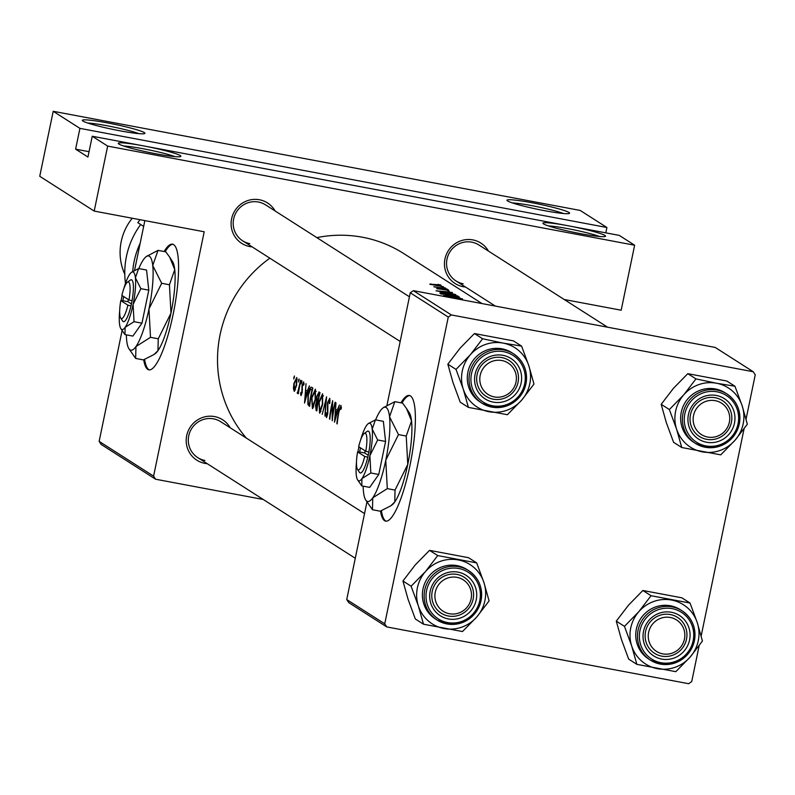 <?xml version="1.0" encoding="UTF-8"?>
<svg xmlns="http://www.w3.org/2000/svg" width="795" height="795" viewBox="0 0 795 795"><rect width="100%" height="100%" fill="white"/><g stroke="black" fill="none" stroke-linecap="round" stroke-linejoin="round"><path stroke-width="1.19" d="M155.74 153.743A31.969 2.663 -168.3 0 1 118.336 143.567A31.969 2.663 -168.3 0 1 143.408 145.863A31.969 2.663 -168.3 0 1 180.723 156.486A31.969 2.663 -168.3 0 1 155.74 153.743M174.811 156.605A29.306 2.445 11.7 0 0 143.388 148.794A29.306 2.445 11.7 0 0 123.712 146.022M119.787 130.768A31.969 2.663 -168.3 0 1 82.382 120.592A31.969 2.663 -168.3 0 1 107.454 122.897A31.969 2.663 -168.3 0 1 144.77 133.51A31.969 2.663 -168.3 0 1 119.787 130.768M138.857 133.63A29.306 2.445 11.7 0 0 107.434 125.819A29.306 2.445 11.7 0 0 87.758 123.046M580.4 233.631A31.969 2.663 -168.3 0 1 542.995 223.445A31.969 2.663 -168.3 0 1 568.067 225.75A31.969 2.663 -168.3 0 1 605.383 236.363A31.969 2.663 -168.3 0 1 580.4 233.631M599.47 236.493A29.306 2.445 11.7 0 0 568.047 228.682A29.306 2.445 11.7 0 0 548.371 225.909M544.436 210.655A31.969 2.663 -168.3 0 1 507.041 200.479A31.969 2.663 -168.3 0 1 532.113 202.775A31.969 2.663 -168.3 0 1 569.429 213.398A31.969 2.663 -168.3 0 1 544.436 210.655M563.516 213.517A29.306 2.445 11.7 0 0 532.084 205.706A29.306 2.445 11.7 0 0 512.417 202.934M380.507 511.076A63.938 13.624 -79.3 0 0 384.581 520.695A63.938 13.624 -79.3 0 0 385.674 521.142A63.938 13.624 -79.3 0 0 410.369 463.505A63.938 13.624 -79.3 0 0 410.419 395.91A63.938 13.624 -79.3 0 0 409.316 395.463A63.938 13.624 -79.3 0 0 400.928 402.817M381.441 510.708A63.938 13.624 -79.3 0 0 385.605 520.894A63.938 13.624 -79.3 0 0 386.201 521.192M143.706 359.787A63.938 13.624 -79.3 0 0 147.781 369.407A63.938 13.624 -79.3 0 0 148.884 369.854A63.938 13.624 -79.3 0 0 173.568 312.216A63.938 13.624 -79.3 0 0 173.618 244.621A63.938 13.624 -79.3 0 0 172.525 244.174A63.938 13.624 -79.3 0 0 164.138 251.518M144.64 359.41A63.938 13.624 -79.3 0 0 148.804 369.596A63.938 13.624 -79.3 0 0 149.4 369.904M252.154 246.877A23.979 23.343 -57.4 0 1 249.779 246.559A23.979 23.343 -57.4 0 1 231.593 218.834A23.979 23.343 -57.4 0 1 259.468 199.764A23.979 23.343 -57.4 0 1 275.11 210.963M409.425 296.783L265.58 204.871A21.316 20.75 122.6 0 0 258.415 202.039A21.316 20.75 122.6 0 0 234.793 215.187A21.316 20.75 122.6 0 0 242.634 240.796A21.316 20.75 122.6 0 0 249.799 243.628M465.512 287.015A23.979 23.343 -57.4 0 1 463.127 286.697A23.979 23.343 -57.4 0 1 444.952 258.961A23.979 23.343 -57.4 0 1 472.816 239.901A23.979 23.343 -57.4 0 1 488.458 251.091M607.569 327.192L478.938 245.009A21.316 20.75 122.6 0 0 471.763 242.167A21.316 20.75 122.6 0 0 448.151 255.324A21.316 20.75 122.6 0 0 455.982 280.933A21.316 20.75 122.6 0 0 463.157 283.765M207.257 463.704A23.979 23.343 -57.4 0 1 204.871 463.376A23.979 23.343 -57.4 0 1 186.696 435.65A23.979 23.343 -57.4 0 1 214.57 416.58A23.979 23.343 -57.4 0 1 230.202 427.78M364.527 513.6L220.682 421.688A21.316 20.75 122.6 0 0 213.517 418.856A21.316 20.75 122.6 0 0 189.896 432.013A21.316 20.75 122.6 0 0 197.736 457.612A21.316 20.75 122.6 0 0 204.901 460.454M442.656 287.402L445.617 288.058L442.626 287.363M437.995 284.431L440.957 285.087L437.966 284.391M445.508 289.231L448.479 289.887L445.478 289.191M316.847 237.626A122.549 119.3 -57.4 0 1 362.54 237.248A122.549 119.3 -57.4 0 1 403.751 253.565L482.038 303.581M443.262 286.826L436.654 284.61L429.727 284.203L443.471 286.757M442.606 288.088L435.809 286.965A122.549 119.3 122.6 0 0 433.861 286.727L434.179 286.925A122.549 119.3 -57.4 0 1 442.209 288.158A122.549 119.3 -57.4 0 1 447.307 289.231L446.979 289.022A122.549 119.3 122.6 0 0 442.606 288.088L442.577 288.227M445.707 289.698L436.604 288.595L446.094 289.917L449.225 291.089L445.677 289.837M448.658 290.662L447.814 290.692M452.375 292.471L435.998 290.761L455.783 294.647L449.165 292.888L447.535 291.845L452.345 292.62M458.079 296.118L447.525 293.246L439.963 292.918L441.165 294.061A122.549 119.3 -57.4 0 1 454.104 295.75A122.549 119.3 -57.4 0 1 459.192 296.833L457.99 296.555M462.203 298.94L450.984 295.561L443.342 295.72L462.481 298.841M463.823 300.152L459.172 298.99M246.37 438.105A122.549 119.3 -57.4 0 1 269.843 258.186M439.913 293.146L440.44 293.594M438.184 289.042L439.168 288.694M332.668 400.69A122.549 119.3 122.6 0 0 329.488 419.005L329.816 419.203A122.549 119.3 -57.4 0 1 332.091 404.754L332.25 420.764A122.549 119.3 -57.4 0 1 335.44 402.459L335.112 402.25A122.549 119.3 122.6 0 0 332.38 416.59L332.668 400.69M326.576 417.564L327.759 413.768L327.898 402.767L329.299 400.143L329.408 403.671L329.905 402.946L329.756 398.295L327.58 402.538L327.421 413.639L326.616 415.646L326.198 412.824L325.771 413.778L326.497 417.564M329.209 400.114L330.124 400.302L329.209 400.114M322.223 414.364L325.712 400.66L324.966 416.113L326.586 396.804L322.223 414.364M312.614 408.57L315.446 399.925L315.377 389.162L311.65 397.599L312.435 408.57M311.739 387.314C310.487 386.609 309.245 389.172 308.003 394.996L307.864 404.476L309.662 406.334A122.549 119.3 -57.4 0 1 312.852 388.03L311.401 387.175M306.025 383.667L304.545 403.065L309.434 385.843L307.218 391.08L305.588 390.047L306.025 383.667M297.469 393.396L298.324 391.567A122.549 119.3 122.6 0 0 298.036 393.555L298.363 393.754A122.549 119.3 -57.4 0 1 300.957 380.427L300.629 380.219A122.549 119.3 122.6 0 0 299.596 384.671L297.429 393.396M299.099 378.977L298.403 381.998L299.069 378.967M294.448 375.995L293.753 379.026L294.408 375.995M294.389 391.349L296.624 385.197L296.793 377.496L293.902 383.458L293.434 388.447L294.259 391.349M301.235 383.816L301.931 380.795L301.235 383.816M303.72 381.928L302.04 385.257L301.852 392.452L301.216 394.042L300.987 392.333L300.59 393.346L300.987 395.691L302.18 392.591L302.378 385.396L303.332 383.558L303.531 385.287L304.028 384.194L303.63 381.888M303.283 383.538L304.058 383.697L303.283 383.538M319.063 392.005L316.738 396.407L316.559 401.525L315.545 405.172L316.152 410.478L316.857 410.926A122.549 119.3 -57.4 0 1 320.037 392.621L318.914 391.935M319.809 413.161L322.641 404.516L322.571 393.754L318.845 402.191L319.63 413.171M335.987 402.817L334.516 422.215L339.405 404.993L337.189 410.23L335.56 409.187L335.987 402.817M341.005 405.48L338.71 411.293A122.549 119.3 122.6 0 0 336.861 423.715L337.189 423.914A122.549 119.3 -57.4 0 1 338.998 411.681L340.528 407.318L340.846 409.385L341.353 408.113L340.886 405.44M340.479 407.308L341.363 407.477L340.479 407.298M606.903 227.499L79.917 128.363L53.205 111.3L580.191 210.436L606.903 227.499L605.8 232.846M699.153 645.679L691.72 681.583L688.629 683.7L386.758 626.917L348.747 602.63L346.729 599.549L384.74 623.837L448.271 317.066L410.26 292.779L413.35 290.662L451.361 314.949L448.271 317.066M346.729 599.549L366.952 501.903M386.956 405.321L410.26 292.779M746.068 419.144L755.25 374.813L753.233 371.732L451.361 314.949M753.233 371.732L715.222 347.445L413.35 290.662M701.17 635.96L744.06 428.863M384.74 623.837L386.758 626.917M263.264 499.479L155.611 479.226L101.164 444.445L99.146 441.364L122.092 330.571M134.554 270.38L144.859 220.613M99.146 441.364L153.594 476.145L204.196 231.772L94.198 211.082L107.653 146.091L92.25 136.243L619.235 235.38L634.639 245.218L107.653 146.091M94.198 211.082L39.75 176.291L53.205 111.3M564.221 299.496L621.183 310.219L634.639 245.218M153.594 476.145L155.611 479.226M173.022 244.313A63.938 13.624 -79.3 0 0 165.161 251.707M409.822 395.612A63.938 13.624 -79.3 0 0 401.952 403.005M89.05 151.686L75.614 149.162L79.917 128.363M75.614 149.162L87.937 157.042L92.25 136.243M294.428 377.436L293.772 377.317M293.931 388.536L293.434 388.447M294.349 389.649L294.229 383.657L296.396 379.126L296.306 384.979L294.349 389.649L295.372 389.858L294.547 389.679M297.29 379.265L296.277 379.076L297.29 379.295M299.089 380.408L298.433 380.288M297.867 392.869L297.151 392.74M301.941 382.236L301.285 382.117M304.932 399.448L305.399 392.024L306.681 392.839L305.32 399.517M307.248 392.372L305.399 392.024M309.821 404.844L307.864 404.476M312.425 389.739L312.077 389.679A122.549 119.3 122.6 0 0 309.543 404.228L308.241 402.836L308.331 395.214L310.527 389.212L312.077 389.679M310.527 389.212L312.475 389.56M312.445 406.593L311.978 397.808L315.138 391.1L315.128 399.726L312.445 406.593L313.757 406.871M313.767 406.841L312.733 406.642M314.979 391.041L316.251 391.309L314.979 391.031M318.089 401.813L316.559 401.525M316.738 408.819L315.873 405.341L317.543 402.916A122.549 119.3 122.6 0 0 316.738 408.819L317.076 408.888M317.921 402.817L317.036 402.658L317.911 402.886M317.871 401.038L317.016 400.253L317.056 396.655L318.805 393.972L319.262 394.27A122.549 119.3 122.6 0 0 317.871 401.038L318.219 401.097M319.679 394.072L318.547 393.863L319.67 394.141M319.64 411.184L319.163 402.399L322.333 395.691L322.313 404.317L319.64 411.184L320.951 411.462M320.961 411.432L319.928 411.244M323.436 395.87L322.174 395.632L323.446 395.9M327.858 409.077L327.321 408.968M334.904 418.587L335.361 411.164L336.643 411.989L335.291 418.657M337.209 411.512L335.361 411.164M341.363 407.855L340.697 407.726M430.761 284.6L430.92 283.845M441.722 286.22L431.357 284.411L435.571 284.55L441.762 286.697M437.707 288.943L437.816 288.406M447.376 292.649L447.535 291.845M439.585 291.099L445.866 291.626L447.148 292.451L439.555 291.268M457.026 296.346L457.046 296.207A122.549 119.3 122.6 0 0 442.716 294.011L441.871 293.186L447.853 293.454L457.046 296.207M442.398 294.16L441.871 293.186M445.111 296.306L445.051 295.651L444.922 296.257M460.464 298.204L445.21 295.849L451.302 295.77L460.464 298.204L460.553 298.821M449.423 613.74A18.653 18.156 122.6 0 0 471.107 598.913A18.653 18.156 122.6 0 0 456.966 577.339A18.653 18.156 122.6 0 0 435.292 592.176A18.653 18.156 122.6 0 0 449.423 613.74M456.986 574.417A21.316 20.75 -57.4 0 1 464.161 577.25A21.316 20.75 -57.4 0 1 471.991 602.858A21.316 20.75 -57.4 0 1 448.38 616.016A21.316 20.75 -57.4 0 1 441.205 613.174A21.316 20.75 -57.4 0 1 433.374 587.575A21.316 20.75 -57.4 0 1 456.986 574.417M468.394 407.388L460.216 402.161L452.981 382.504L447.833 364.18L460.086 348.19L474.426 333.542L482.605 338.759L470.352 354.749L456.012 369.407L463.247 389.063L468.394 407.388L507.379 414.722L521.729 400.064L533.982 384.074L528.834 365.75A35.159 34.235 -57.4 0 1 529.808 383.766A35.159 34.235 -57.4 0 1 521.729 400.064A35.159 34.235 -57.4 0 1 488.935 411.721A35.159 34.235 -57.4 0 1 463.247 389.063A35.159 34.235 -57.4 0 1 470.352 354.749A35.159 34.235 -57.4 0 1 503.146 343.102L482.605 338.759M521.122 383.051A23.979 23.343 -57.4 0 1 493.248 402.121A23.979 23.343 -57.4 0 1 475.072 374.395A23.979 23.343 -57.4 0 1 502.947 355.325A23.979 23.343 -57.4 0 1 521.122 383.051M477.119 374.544A21.316 20.75 122.6 0 0 486.113 396.357A21.316 20.75 122.6 0 0 518.052 382.246A21.316 20.75 122.6 0 0 509.058 360.433A21.316 20.75 122.6 0 0 477.119 374.544M511.821 352.712A29.306 28.531 122.6 0 0 467.907 372.12A29.306 28.531 122.6 0 0 480.26 402.111L482.009 403.224A29.306 28.531 -57.4 0 1 469.646 373.233A29.306 28.531 -57.4 0 1 513.57 353.835A29.306 28.531 -57.4 0 1 525.932 383.816A29.306 28.531 -57.4 0 1 482.009 403.224C502.987 412.068 517.634 405.619 525.962 383.856C527.979 371.136 523.845 361.129 513.57 353.835L511.821 352.712M474.426 333.542L513.421 340.876L521.59 346.093L503.146 343.102A35.159 34.235 122.6 0 1 528.834 365.75L521.59 346.093M447.833 364.18L456.012 369.407M670.314 617.476A18.653 18.156 122.6 0 0 648.641 632.303A18.653 18.156 122.6 0 0 662.782 653.878A18.653 18.156 122.6 0 0 684.455 639.041A18.653 18.156 122.6 0 0 670.314 617.476M661.728 656.143A21.316 20.75 -57.4 0 1 654.563 653.311A21.316 20.75 -57.4 0 1 646.723 627.702A21.316 20.75 -57.4 0 1 670.344 614.555A21.316 20.75 -57.4 0 1 677.509 617.387A21.316 20.75 -57.4 0 1 685.35 642.996A21.316 20.75 -57.4 0 1 661.728 656.143M681.742 447.515L673.574 442.298L666.329 422.632L661.182 404.317L673.435 388.328L687.784 373.67L695.963 378.897L683.71 394.886L669.36 409.544L676.605 429.201L681.742 447.515L720.737 454.849L735.077 440.201L747.33 424.212L742.192 405.887A35.159 34.235 -57.4 0 1 743.156 423.894A35.159 34.235 -57.4 0 1 735.077 440.201A35.159 34.235 -57.4 0 1 702.293 451.858A35.159 34.235 -57.4 0 1 676.605 429.201A35.159 34.235 -57.4 0 1 683.71 394.886A35.159 34.235 -57.4 0 1 716.504 383.23L695.963 378.897M734.471 423.188A23.979 23.343 -57.4 0 1 706.606 442.259A23.979 23.343 -57.4 0 1 688.43 414.523A23.979 23.343 -57.4 0 1 716.295 395.463A23.979 23.343 -57.4 0 1 734.471 423.188M690.467 414.682A21.316 20.75 122.6 0 0 699.461 436.495A21.316 20.75 122.6 0 0 731.4 422.384A21.316 20.75 122.6 0 0 722.407 400.571A21.316 20.75 122.6 0 0 690.467 414.682M725.169 392.849A29.306 28.531 122.6 0 0 681.255 412.247A29.306 28.531 122.6 0 0 693.618 442.239L695.367 443.362A29.306 28.531 -57.4 0 1 683.004 413.37A29.306 28.531 -57.4 0 1 726.918 393.962A29.306 28.531 -57.4 0 1 739.28 423.954A29.306 28.531 -57.4 0 1 695.367 443.362C716.335 452.206 730.983 445.747 739.31 423.993C741.328 411.273 737.204 401.266 726.918 393.962L725.169 392.849M687.784 373.67L726.769 381.004L734.948 386.231L716.504 383.23A35.159 34.235 122.6 0 1 742.192 405.887L734.948 386.231M661.182 404.317L669.36 409.544M715.222 400.66A18.653 18.156 122.6 0 0 693.538 415.487A18.653 18.156 122.6 0 0 707.679 437.051A18.653 18.156 122.6 0 0 729.353 422.224A18.653 18.156 122.6 0 0 715.222 400.66M706.626 439.327A21.316 20.75 -57.4 0 1 699.461 436.495A21.316 20.75 -57.4 0 1 691.63 410.886A21.316 20.75 -57.4 0 1 715.242 397.729A21.316 20.75 -57.4 0 1 722.407 400.571A21.316 20.75 -57.4 0 1 730.247 426.17A21.316 20.75 -57.4 0 1 706.626 439.327M631.697 646.017A35.159 34.235 -57.4 0 1 630.733 628.01A35.159 34.235 -57.4 0 1 638.802 611.703L624.463 626.361L631.697 646.017L636.845 664.342L675.83 671.676L690.179 657.018L702.432 641.028L697.285 622.704L690.04 603.047L651.055 595.713L638.802 611.703A35.159 34.235 -57.4 0 1 671.596 600.056A35.159 34.235 -57.4 0 1 697.285 622.704A35.159 34.235 -57.4 0 1 690.179 657.018A35.159 34.235 -57.4 0 1 657.385 668.674A35.159 34.235 122.6 0 1 631.697 646.017M643.523 631.349A23.979 23.343 -57.4 0 1 671.397 612.279A23.979 23.343 -57.4 0 1 689.573 640.005A23.979 23.343 -57.4 0 1 661.698 659.075A23.979 23.343 -57.4 0 1 643.523 631.349M686.502 639.2A21.316 20.75 122.6 0 0 677.509 617.387A21.316 20.75 122.6 0 0 645.57 631.498A21.316 20.75 122.6 0 0 654.563 653.311A21.316 20.75 122.6 0 0 686.502 639.2M636.358 629.074A29.306 28.531 122.6 0 0 648.72 659.055L650.459 660.178A29.306 28.531 -57.4 0 1 638.097 630.187A29.306 28.531 -57.4 0 1 682.021 610.779A29.306 28.531 -57.4 0 1 694.383 640.77A29.306 28.531 -57.4 0 1 650.459 660.178C671.437 669.022 686.085 662.573 694.413 640.81C696.43 628.09 692.296 618.083 682.021 610.779L680.272 609.666A29.306 28.531 122.6 0 0 636.358 629.074M636.845 664.342L628.666 659.115L621.432 639.458L616.284 621.134L624.463 626.361M616.284 621.134L628.537 605.144L642.877 590.486L651.055 595.713M642.877 590.486L681.871 597.82L690.04 603.047M494.331 396.924A18.653 18.156 122.6 0 0 516.005 382.087A18.653 18.156 122.6 0 0 501.864 360.523A18.653 18.156 122.6 0 0 480.19 375.359A18.653 18.156 122.6 0 0 494.331 396.924M501.893 357.601A21.316 20.75 -57.4 0 1 509.058 360.433A21.316 20.75 -57.4 0 1 516.899 386.042A21.316 20.75 -57.4 0 1 493.278 399.189A21.316 20.75 -57.4 0 1 486.113 396.357A21.316 20.75 -57.4 0 1 478.272 370.748A21.316 20.75 -57.4 0 1 501.893 357.601M418.349 605.879A35.159 34.235 -57.4 0 1 417.375 587.873A35.159 34.235 -57.4 0 1 425.454 571.575L411.104 586.223L418.349 605.879L423.497 624.204L462.481 631.538L476.831 616.89L489.084 600.891L483.936 582.576L476.692 562.91L437.707 555.576L425.454 571.575A35.159 34.235 -57.4 0 1 458.248 559.919A35.159 34.235 -57.4 0 1 483.936 582.576A35.159 34.235 -57.4 0 1 476.831 616.89A35.159 34.235 -57.4 0 1 444.037 628.537A35.159 34.235 122.6 0 1 418.349 605.879M430.175 591.212A23.979 23.343 -57.4 0 1 458.039 572.142A23.979 23.343 -57.4 0 1 476.225 599.877A23.979 23.343 -57.4 0 1 448.35 618.937A23.979 23.343 -57.4 0 1 430.175 591.212M473.144 599.062A21.316 20.75 122.6 0 0 464.161 577.25A21.316 20.75 122.6 0 0 432.222 591.361A21.316 20.75 122.6 0 0 441.205 613.174A21.316 20.75 122.6 0 0 473.144 599.062M423 588.936A29.306 28.531 122.6 0 0 435.362 618.927L437.111 620.04A29.306 28.531 -57.4 0 1 424.749 590.049A29.306 28.531 -57.4 0 1 468.662 570.651A29.306 28.531 -57.4 0 1 481.025 600.642A29.306 28.531 -57.4 0 1 437.111 620.04C458.079 628.885 472.737 622.435 481.055 600.672C483.082 587.962 478.948 577.955 468.662 570.651L466.923 569.528A29.306 28.531 122.6 0 0 423 588.936M423.497 624.204L415.318 618.977L408.073 599.321L402.936 581.006L411.104 586.223M402.936 581.006L415.179 565.006L429.529 550.359L437.707 555.576M429.529 550.359L468.513 557.693L476.692 562.91M140.685 224.498A79.927 77.811 122.6 0 0 126.445 256.417A79.927 77.811 122.6 0 0 125.481 283.437M132.258 218.237A53.285 51.874 122.6 0 0 121.208 241.541A53.285 51.874 122.6 0 0 124.775 274.215M140.168 243.26A79.927 77.811 122.6 0 0 134.146 261.336A79.927 77.811 122.6 0 0 132.715 271.463M140.039 219.708A95.907 93.363 122.6 0 0 137.823 222.67L143.656 226.406M365.779 451.242L358.664 446.691A18.653 3.975 -79.3 0 1 364.199 433.523L367.111 431.427A21.316 4.541 -79.3 0 1 368.86 452.057L365.779 451.242A18.653 3.975 -79.3 0 0 364.199 433.523M356.488 462.134A29.306 6.241 -79.3 0 0 356.289 475.012A29.306 6.241 -79.3 0 0 357.621 479.902L361.755 485.894L369.685 487.385L378.758 474.476L385.595 441.464L383.359 421.34L375.439 419.849L368.453 423.516M361.755 485.894L361.944 478.62L370.828 472.985L378.758 474.476M370.828 472.985L369.894 455.664L377.665 439.973L385.595 441.464M377.665 439.973L372.199 429.091L375.439 419.849M363.146 486.152A47.958 10.216 -79.3 0 0 363.504 491.936A47.958 10.216 -79.3 0 0 365.68 499.946A47.958 10.216 -79.3 0 0 372.756 497.839A47.958 10.216 -79.3 0 0 385.764 460.265A47.958 10.216 -79.3 0 0 389.54 416.789A47.958 10.216 -79.3 0 0 382.981 407.954A47.958 10.216 -79.3 0 0 380.288 410.876A47.958 10.216 -79.3 0 0 375.618 419.879M365.68 499.946L372.458 509.734L380.209 511.195L390.782 505.819L394.757 501.983L395.045 490.088L387.294 488.627L385.764 460.265L398.484 434.587L406.235 436.048L407.765 464.409L395.045 490.088M372.458 509.734L372.756 497.839L387.294 488.627M398.484 434.587L389.54 416.789L394.837 401.664L402.588 403.125L406.513 408.531L411.542 420.923L406.235 436.048M394.837 401.664L383.419 407.676M391.617 505.193A47.958 10.216 -79.3 0 0 392.054 504.904A47.958 10.216 -79.3 0 0 394.757 501.983A47.958 10.216 100.7 0 0 407.765 464.409A47.958 10.216 -79.3 0 0 411.542 420.923A47.958 10.216 -79.3 0 0 409.365 412.913L406.682 408.779M357.621 479.902A29.306 6.241 -79.3 0 0 361.944 478.62A29.306 6.241 -79.3 0 0 369.894 455.664A29.306 6.241 -79.3 0 0 372.199 429.091A29.306 6.241 -79.3 0 0 368.194 423.695A29.306 6.241 -79.3 0 0 366.545 425.484A29.306 6.241 -79.3 0 0 360.682 439.834M358.933 446.86A29.306 6.241 -79.3 0 0 358.595 448.44A29.306 6.241 -79.3 0 0 357.919 451.918M368.89 452.077L367.777 457.254A21.316 4.541 -79.3 0 1 359.42 472.309L357.472 469.298A18.653 3.975 -79.3 0 0 364.706 456.439L367.777 457.254M360.463 447.843L359.628 452.047L357.591 451.898L364.706 456.439M357.591 451.898A18.653 3.975 -79.3 0 0 357.472 469.298M365.153 450.845L364.716 452.991L359.598 452.027M364.716 452.991L368.234 455.237M128.979 299.953L121.864 295.402A18.653 3.975 -79.3 0 1 127.399 282.225L130.32 280.128A21.316 4.541 -79.3 0 1 132.059 300.758L128.979 299.953A18.653 3.975 -79.3 0 0 127.399 282.225M119.687 310.845A29.306 6.241 -79.3 0 0 119.489 323.714A29.306 6.241 -79.3 0 0 120.82 328.613L124.964 334.596L132.884 336.086L141.957 323.187L148.794 290.165L146.558 270.042L138.638 268.551L131.662 272.228M124.964 334.596L125.143 327.331L134.027 321.697L141.957 323.187M134.027 321.697L133.093 304.366L140.864 288.674L148.794 290.165M140.864 288.674L135.398 277.793L138.638 268.551M126.355 334.854A47.958 10.216 -79.3 0 0 126.703 340.638A47.958 10.216 -79.3 0 0 128.879 348.647A47.958 10.216 -79.3 0 0 135.955 346.55A47.958 10.216 -79.3 0 0 148.973 308.977A47.958 10.216 -79.3 0 0 152.739 265.49A47.958 10.216 -79.3 0 0 146.191 256.656A47.958 10.216 -79.3 0 0 143.498 259.587A47.958 10.216 -79.3 0 0 138.817 268.591M128.879 348.647L135.657 358.436L143.408 359.897L153.982 354.53L157.957 350.684L158.255 338.789L150.494 337.328L148.973 308.977L161.683 283.298L169.444 284.759L170.975 313.111L158.255 338.789M135.657 358.436L135.955 346.55L150.494 337.328M161.683 283.298L152.739 265.49L158.036 250.375L165.787 251.826L169.723 257.232L174.741 269.634L169.444 284.759M158.036 250.375L146.618 256.378M154.826 353.894A47.958 10.216 -79.3 0 0 155.264 353.616A47.958 10.216 -79.3 0 0 157.957 350.684A47.958 10.216 100.7 0 0 170.975 313.111A47.958 10.216 -79.3 0 0 174.741 269.634A47.958 10.216 -79.3 0 0 172.565 261.625L169.882 257.481M120.82 328.613A29.306 6.241 -79.3 0 0 125.143 327.331A29.306 6.241 -79.3 0 0 133.093 304.366A29.306 6.241 -79.3 0 0 135.398 277.793A29.306 6.241 -79.3 0 0 131.394 272.397A29.306 6.241 -79.3 0 0 129.744 274.186A29.306 6.241 -79.3 0 0 123.881 288.545M122.132 295.571A29.306 6.241 -79.3 0 0 121.794 297.141A29.306 6.241 -79.3 0 0 121.118 300.629M132.089 300.778L130.986 305.956A21.316 4.541 -79.3 0 1 122.629 321.011L120.671 318A18.653 3.975 -79.3 0 0 127.906 305.151L130.986 305.956M123.662 296.545L122.828 300.748L120.79 300.599L127.906 305.151M120.79 300.599A18.653 3.975 -79.3 0 0 120.671 318M128.353 299.546L127.916 301.693L122.798 300.729M127.916 301.693L131.433 303.948M302.428 389.669L301.842 389.56M309.702 406.016L308.937 405.867M316.887 410.618L316.152 410.478M524.7 383.727A27.706 26.97 122.6 0 0 503.692 351.688A27.706 26.97 122.6 0 0 471.495 373.72A27.706 26.97 122.6 0 0 492.503 405.758A27.706 26.97 122.6 0 0 524.7 383.727M738.058 423.864A27.706 26.97 122.6 0 0 717.05 391.816A27.706 26.97 122.6 0 0 684.843 413.857A27.706 26.97 122.6 0 0 705.851 445.896A27.706 26.97 122.6 0 0 738.058 423.864M639.945 630.673A27.706 26.97 122.6 0 0 660.953 662.712A27.706 26.97 122.6 0 0 693.151 640.681A27.706 26.97 122.6 0 0 672.143 608.642A27.706 26.97 122.6 0 0 639.945 630.673M426.587 590.536A27.706 26.97 122.6 0 0 447.595 622.574A27.706 26.97 122.6 0 0 479.802 600.543A27.706 26.97 122.6 0 0 458.795 568.505A27.706 26.97 122.6 0 0 426.587 590.536M311.054 389.133L312.505 389.411M355.276 558.269L197.736 457.612M495.355 306.085L455.982 280.933M242.634 240.796L400.173 341.453M382.981 407.954L384.263 407.04M392.054 504.904L390.782 505.819M368.194 423.695L368.969 423.129M146.191 256.656L147.463 255.742M155.264 353.616L153.982 354.53M131.394 272.397L132.179 271.84"/></g></svg>
